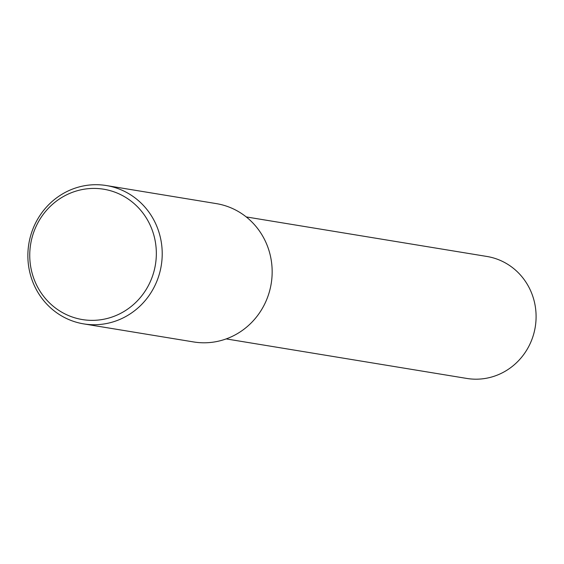 <?xml version="1.0" encoding="UTF-8"?>
<svg xmlns="http://www.w3.org/2000/svg" width="564" height="564" viewBox="0 0 564 564"><rect width="100%" height="100%" fill="white"/><g stroke="black" fill="none" stroke-linecap="round" stroke-linejoin="round"><path stroke-width="0.85" d="M161.882 260.744A70.091 67.095 99.3 0 1 83.676 323.884A70.091 67.095 99.3 0 1 28.2 248.696A70.091 67.095 99.3 0 1 106.406 185.556A70.091 67.095 99.3 0 1 161.882 260.744M106.406 185.556L216.35 203.618A70.091 67.095 99.3 0 1 271.827 278.813A70.091 67.095 99.3 0 1 193.621 341.946L83.676 323.884M156.024 260.067A66.044 63.224 99.3 0 1 86.715 320.119A66.044 63.224 99.3 0 1 30.061 248.71A66.044 63.224 99.3 0 1 99.37 188.665A66.044 63.224 99.3 0 1 156.024 260.067M246.221 216.921L486.873 256.458A61.814 59.171 99.3 0 1 535.8 322.763A61.814 59.171 99.3 0 1 466.83 378.444L226.185 338.908"/></g></svg>
